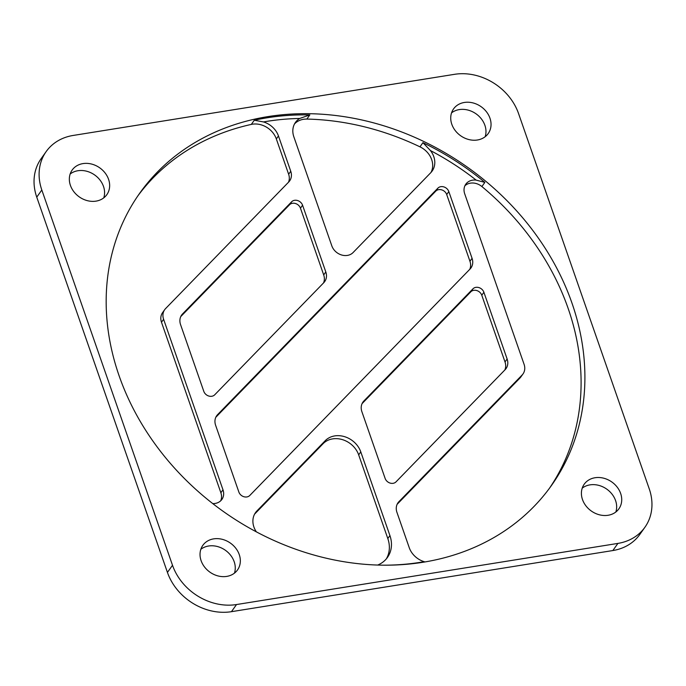 <?xml version="1.0" encoding="UTF-8"?>
<svg xmlns="http://www.w3.org/2000/svg" width="686" height="686" viewBox="0 0 686 686"><rect width="100%" height="100%" fill="white"/><g stroke="black" fill="none" stroke-linecap="round" stroke-linejoin="round"><path stroke-width="1.03" d="M362.062 403.634L470.853 291.79L472.971 288.815A6.646 5.557 -144.6 0 1 478.974 287.606A6.646 5.557 -144.6 0 1 483.887 292.262L507.125 358.992A13.291 11.105 -144.6 0 1 506.045 368.596A13.291 11.105 -144.6 0 1 505.119 369.694L396.036 481.846A6.646 5.557 -144.6 0 1 390.025 483.055A6.646 5.557 -144.6 0 1 385.12 478.399L361.882 411.669A13.291 11.105 -144.6 0 1 362.963 402.065A13.291 11.105 -144.6 0 1 363.88 400.967L362.225 403.299M470.853 291.79A6.646 5.557 -144.6 0 1 476.864 290.581A6.646 5.557 -144.6 0 1 481.778 295.237L505.016 361.968A13.291 11.105 -144.6 0 1 504.827 370.003M472.971 288.815L363.88 400.967M215.807 417.277L435.799 191.111A6.646 5.557 -144.6 0 1 441.801 189.902A6.646 5.557 -144.6 0 1 446.715 194.558L469.953 261.289A13.291 11.105 -144.6 0 1 469.764 269.324M435.799 191.111L437.908 188.136L217.625 414.601L215.97 416.934M469.953 261.289L472.062 258.313A13.291 11.105 -144.6 0 1 470.982 267.917A13.291 11.105 -144.6 0 1 470.064 269.015L249.781 495.481A6.646 5.557 -144.6 0 1 243.77 496.69A6.646 5.557 -144.6 0 1 238.865 492.042L215.627 425.311A13.291 11.105 -144.6 0 1 216.707 415.707A13.291 11.105 -144.6 0 1 217.625 414.601M180.752 316.598L289.543 204.754A6.646 5.557 -144.6 0 1 295.546 203.536A6.646 5.557 -144.6 0 1 300.459 208.192L323.698 274.923A13.291 11.105 -144.6 0 1 323.509 282.958M323.698 274.923L325.807 271.948A13.291 11.105 -144.6 0 1 324.727 281.552A13.291 11.105 -144.6 0 1 323.809 282.658L214.718 394.802A6.646 5.557 -144.6 0 1 208.716 396.011A6.646 5.557 -144.6 0 1 203.802 391.363L180.564 324.624A13.291 11.105 -144.6 0 1 181.644 315.028A13.291 11.105 -144.6 0 1 182.57 313.922L291.653 201.778A6.646 5.557 -144.6 0 1 297.664 200.561A6.646 5.557 -144.6 0 1 302.569 205.217L300.459 208.192M325.807 271.948L302.569 205.217M288.635 174.244L290.753 171.268L278.456 135.965A19.928 16.661 35.4 0 0 263.51 121.936L254.283 120.239L251.325 124.406A19.928 16.661 -144.6 0 1 276.338 138.941L288.635 174.244A13.291 11.105 -144.6 0 1 288.454 182.279M472.062 258.313L448.824 191.583L446.715 194.558M290.753 171.268A13.291 11.105 -144.6 0 1 289.663 180.872A13.291 11.105 -144.6 0 1 288.746 181.979L165.6 308.571A13.291 11.105 35.4 0 0 164.683 309.678A13.291 11.105 35.4 0 0 163.602 319.282L222.984 489.804A13.291 11.105 -144.6 0 1 221.904 499.408A13.291 11.105 -144.6 0 1 212.754 503.593M164.683 309.678L162.573 312.653A13.291 11.105 35.4 0 0 161.493 322.257L220.875 492.78A13.291 11.105 -144.6 0 1 220.695 500.797M397.125 504.313L519.971 378.02L522.089 375.045A13.291 11.105 35.4 0 0 523.006 373.947A13.291 11.105 35.4 0 0 524.087 364.343L464.705 193.812A13.291 11.105 -144.6 0 1 465.785 184.208A13.291 11.105 -144.6 0 1 476.187 180.126A249.807 208.793 35.4 0 0 430.422 150.543A19.928 16.661 35.4 0 1 432.154 171.028A19.928 16.661 35.4 0 1 430.782 172.683L353.084 252.551A12.94 10.813 -144.6 0 1 341.388 254.918A12.94 10.813 -144.6 0 1 331.818 245.854L293.84 136.797A19.928 16.661 -144.6 0 1 295.469 122.391A19.928 16.661 -144.6 0 1 299.696 118.472A249.807 208.793 35.4 0 0 263.51 121.936M254.283 120.239A252.465 211.014 -144.6 0 1 309.815 114.922L299.696 118.472M294.508 123.943A19.928 16.661 -144.6 0 1 306.856 119.081A252.465 211.014 -144.6 0 1 419.969 146.838A19.928 16.661 -144.6 0 1 431.005 172.443M612.838 550.549L617.906 543.406A53.148 44.427 35.4 0 0 644.909 527.268L639.841 534.411A53.148 44.427 -144.6 0 1 612.838 550.549L231.448 611.68A53.148 44.427 -144.6 0 1 167.435 572.416L36.752 197.139A53.148 44.427 -144.6 0 1 41.091 158.732L46.159 151.589A53.148 44.427 35.4 0 0 41.82 190.005L36.752 197.139M451.551 112.864A21.257 17.767 -144.6 0 1 459.286 109.597A21.257 17.767 -144.6 0 1 479.763 117.032A21.257 17.767 -144.6 0 1 485.156 136.72M70.161 174.004A21.257 17.767 -144.6 0 1 77.895 170.737A21.257 17.767 -144.6 0 1 98.372 178.171A21.257 17.767 -144.6 0 1 103.766 197.86M200.844 549.28A21.257 17.767 -144.6 0 1 208.578 546.013A21.257 17.767 -144.6 0 1 229.055 553.448A21.257 17.767 -144.6 0 1 234.449 573.136M582.234 488.14A21.257 17.767 -144.6 0 1 589.969 484.873A21.257 17.767 -144.6 0 1 610.446 492.308A21.257 17.767 -144.6 0 1 615.839 511.996M167.435 572.416L172.512 565.281L41.82 190.005M172.512 565.281A53.148 44.427 35.4 0 0 236.516 604.546L231.448 611.68M617.906 543.406L236.516 604.546M644.909 527.268A53.148 44.427 35.4 0 0 649.248 488.861L518.565 113.584A53.148 44.427 35.4 0 0 454.552 74.32L73.162 135.451A53.148 44.427 35.4 0 0 46.159 151.589M595.036 477.739A21.257 17.767 -144.6 0 1 617.211 487.154A21.257 17.767 -144.6 0 1 618.909 508.806A21.257 17.767 -144.6 0 1 591.281 510.993A21.257 17.767 -144.6 0 1 584.232 484.187A21.257 17.767 -144.6 0 1 595.036 477.739M464.353 102.463A21.257 17.767 -144.6 0 1 486.528 111.878A21.257 17.767 -144.6 0 1 488.226 133.53A21.257 17.767 -144.6 0 1 460.598 135.717A21.257 17.767 -144.6 0 1 453.549 108.92A21.257 17.767 -144.6 0 1 464.353 102.463M213.646 538.87A21.257 17.767 -144.6 0 1 235.821 548.285A21.257 17.767 -144.6 0 1 237.519 569.946A21.257 17.767 -144.6 0 1 209.89 572.124A21.257 17.767 -144.6 0 1 202.85 545.327A21.257 17.767 -144.6 0 1 213.646 538.87M82.963 163.602A21.257 17.767 -144.6 0 1 105.138 173.018A21.257 17.767 -144.6 0 1 106.836 194.67A21.257 17.767 -144.6 0 1 79.207 196.848A21.257 17.767 -144.6 0 1 72.159 170.051A21.257 17.767 -144.6 0 1 82.963 163.602M571.987 303.135A252.465 211.014 35.4 0 0 370.08 121.936A252.465 211.014 35.4 0 0 139.678 193.272A252.465 211.014 35.4 0 0 159.804 450.436A252.465 211.014 35.4 0 0 423.125 562.246A252.465 211.014 35.4 0 0 551.39 485.594A252.465 211.014 35.4 0 0 571.987 303.135M464.876 185.803A13.291 11.105 -144.6 0 1 481.889 186.549A252.465 211.014 -144.6 0 1 549.469 488.252M137.8 195.964A252.465 211.014 -144.6 0 1 251.325 124.406M377.677 565.058A30.235 25.271 35.4 0 0 387.461 557.418A30.235 25.271 35.4 0 0 389.922 535.569L360.785 451.894A21.626 18.076 -144.6 0 0 344.801 436.742A21.626 18.076 -144.6 0 0 325.241 440.686L256.907 510.941A19.928 16.661 35.4 0 0 255.535 512.596A19.928 16.661 35.4 0 0 256.367 531.856M384.992 565.187A249.807 208.793 35.4 0 0 424.18 561.688A19.928 16.661 -144.6 0 1 409.233 547.66L396.937 512.348A13.291 11.105 -144.6 0 1 398.026 502.744A13.291 11.105 -144.6 0 1 398.943 501.646L397.288 503.978M522.089 375.045L398.943 501.646M437.908 188.136A6.646 5.557 -144.6 0 1 443.919 186.926A6.646 5.557 -144.6 0 1 448.824 191.583M430.422 150.543L422.928 142.671A252.465 211.014 -144.6 0 1 484.848 182.382L476.187 180.126M519.971 378.02A13.291 11.105 35.4 0 0 520.888 376.914L523.006 373.947M254.575 514.148A19.928 16.661 -144.6 0 1 254.798 513.917L323.132 443.662A21.626 18.076 -144.6 0 1 342.691 439.717A21.626 18.076 -144.6 0 1 358.675 454.869L387.813 538.544A30.235 25.271 -144.6 0 1 386.338 558.858M424.18 561.688L425.106 561.928M483.887 292.262L481.778 295.237M505.016 361.968L507.125 358.992M182.57 313.922L180.907 316.255M289.543 204.754L291.653 201.778M278.456 135.965L276.338 138.941M222.984 489.804L220.875 492.78M163.602 319.282L161.493 322.257M309.815 114.922L306.856 119.081M484.848 182.382L481.889 186.549M422.928 142.671L419.969 146.838M389.922 535.569L387.813 538.544M360.785 451.894L358.675 454.869M325.241 440.686L323.132 443.662M256.907 510.941L254.798 513.917"/></g></svg>
